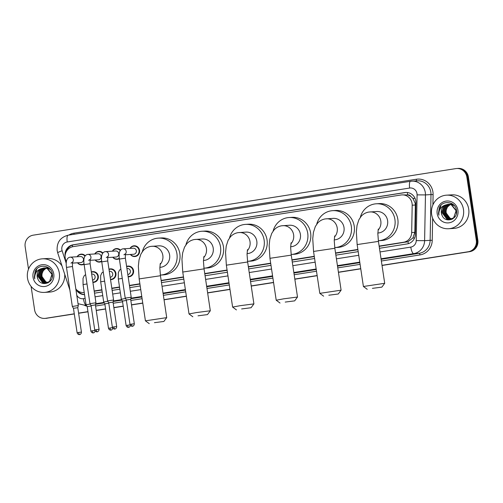 <?xml version="1.0" encoding="UTF-8"?>
<svg xmlns="http://www.w3.org/2000/svg" width="503" height="503" viewBox="0 0 503 503"><rect width="100%" height="100%" fill="white"/><g stroke="black" fill="none" stroke-linecap="round" stroke-linejoin="round"><path stroke-width="0.75" d="M126.605 266.42A5.382 5.149 86.5 0 1 133.565 270.645A5.382 5.149 86.5 0 1 128.158 276.82M108.975 269.199A5.382 5.149 86.5 0 1 115.935 273.425A5.382 5.149 86.5 0 1 110.528 279.593M91.345 271.978A5.382 5.149 86.5 0 1 98.305 276.204A5.382 5.149 86.5 0 1 92.898 282.372M130.026 248.407A5.382 5.149 86.5 0 1 139.557 250.368A5.382 5.149 86.5 0 1 130.396 254.455M119.324 258.674A5.382 5.149 86.5 0 1 112.766 257.228M101.694 261.447A5.382 5.149 86.5 0 1 95.136 260.007M84.064 264.226A5.382 5.149 86.5 0 1 77.506 262.786M379.18 246.363L407.977 241.691L412.881 237.976L414.83 232.336L415.34 205.023L415.208 203.269L412.888 198.352L410.876 196.472A3.364 3.219 -93.5 0 0 407.644 194.906A10.091 2.905 -99 0 1 407.367 192.517M379.136 246.093L403.507 242.257A10.091 9.664 -93.5 0 0 411.674 232.531L412.19 205.218A10.091 9.664 -93.5 0 0 412.07 203.457A10.091 9.664 -93.5 0 0 401.903 194.894A10.091 9.664 -93.5 0 0 401.036 194.988L73.268 246.615A10.091 9.664 -93.5 0 0 65.616 259.806L66.327 261.981M407.644 194.906L407.474 194.931A10.091 9.664 86.5 0 1 410.876 196.472M94.224 291.25L101.914 290.036M111.855 288.471L119.544 287.263M129.485 285.698L139.922 284.05M161.193 280.699L183.52 277.184M204.79 273.833L227.117 270.318M248.388 266.967L270.715 263.453M291.985 260.101L314.312 256.58M335.583 253.235L357.91 249.714M407.474 194.931L401.903 194.894M94.18 290.979L101.876 289.766M111.811 288.2L119.507 286.987M129.441 285.421L139.884 283.78M161.149 280.429L183.482 276.914M204.746 273.563L227.079 270.042M248.344 266.697L270.677 263.176M291.941 259.825L314.274 256.31M335.539 252.959L357.872 249.444M75.834 288.948A10.091 9.664 -93.5 0 0 83.844 292.564A10.091 9.664 -93.5 0 0 84.246 292.532L83.844 292.564M112.395 251.186A5.382 5.149 86.5 0 1 120.513 250.198M94.765 253.965A5.382 5.149 86.5 0 1 102.882 252.971M77.135 256.737A5.382 5.149 86.5 0 1 85.252 255.75M379.463 248.287L407.179 243.924A10.091 9.664 -93.5 0 0 415.346 234.197L415.937 202.784A10.091 9.664 -93.5 0 0 415.824 201.03A10.091 9.664 -93.5 0 0 405.657 192.46A10.091 9.664 -93.5 0 0 404.783 192.555L73.193 244.785A10.091 9.664 -93.5 0 0 65.107 256.065M66.151 251.959A10.091 9.664 86.5 0 1 73.966 244.741L405.563 192.511A10.091 9.664 86.5 0 1 406.047 192.448M28.514 269.136L25.15 246.652A10.091 9.664 86.5 0 1 33.204 235.171L455.812 168.606A10.091 9.664 86.5 0 1 456.686 168.511A10.091 9.664 86.5 0 1 466.853 177.075L476.297 240.271A10.091 9.664 86.5 0 1 468.243 251.751L382.016 265.333M74.274 313.803L45.635 318.317A10.091 9.664 86.5 0 1 44.761 318.412A10.091 9.664 86.5 0 1 34.594 309.842L31.085 286.37M360.745 268.684L338.418 272.198M317.148 275.55L294.821 279.064M273.55 282.416L251.223 285.93M229.953 289.282L207.626 292.803M186.355 296.148L164.028 299.669M142.758 303.02L131.484 304.793M123.21 306.094L113.854 307.572M105.58 308.873L96.224 310.345M87.95 311.646L78.594 313.124M456.686 168.511L458.239 168.411A10.091 9.664 86.5 0 1 468.406 176.981L477.85 240.17L477.077 240.22A10.091 9.664 86.5 0 1 469.016 251.701L382.022 265.402L469.016 251.701A10.091 9.664 86.5 0 0 477.077 240.22L467.633 177.031L477.077 240.22L476.297 240.271M457.466 168.461A10.091 9.664 86.5 0 1 467.633 177.031A10.091 9.664 86.5 0 0 457.466 168.461M74.299 313.947L46.408 318.267A10.091 9.664 86.5 0 1 45.534 318.361A10.091 9.664 86.5 0 0 46.408 318.267L74.287 313.878L45.635 318.317M360.758 268.753L338.425 272.274L360.758 268.753M317.16 275.619L294.827 279.14L317.16 275.619M273.563 282.491L251.23 286.006L273.563 282.491M229.965 289.357L207.632 292.872L229.965 289.357M186.368 296.223L164.035 299.738L186.368 296.223M142.77 303.089L131.497 304.862L142.77 303.089M123.222 306.17L113.867 307.641L123.222 306.17M105.592 308.943L96.236 310.42L105.592 308.943M87.962 311.722L78.606 313.193L87.962 311.722M94.507 293.174L102.203 291.96M112.138 290.394L119.833 289.181M129.768 287.622L140.211 285.974M161.476 282.623L183.809 279.108M205.073 275.757L227.406 272.242M248.671 268.891L271.004 265.37M292.268 262.025L314.601 258.504M335.866 255.153L358.199 251.638M75.871 289.212A10.091 9.664 -93.5 0 0 84.561 294.639M84.548 294.563A10.091 9.664 86.5 0 1 77.544 290.621M477.85 240.17A10.091 9.664 86.5 0 1 469.796 251.651L382.035 265.477M360.764 268.828L338.437 272.343M317.167 275.694L294.84 279.209M273.569 282.56L251.242 286.075M229.972 289.426L207.645 292.947M186.374 296.292L164.047 299.813M142.777 303.164L131.509 304.937M123.235 306.239L113.879 307.717M105.605 309.018L96.249 310.489M87.975 311.797L78.619 313.268M47.188 318.217A10.091 9.664 86.5 0 1 46.314 318.317L44.761 318.412M431.649 214.46A16.819 16.102 86.5 0 1 446.526 195.164A16.819 16.102 86.5 0 1 463.47 209.443A16.819 16.102 86.5 0 1 448.594 228.739A16.819 16.102 86.5 0 1 431.649 214.46M446.526 195.164L451.769 194.843A16.819 16.102 86.5 0 1 468.714 209.122A16.819 16.102 86.5 0 1 453.832 228.419L448.594 228.739M448.915 204.293L445.457 205.859L442.634 212.945L446.997 218.899L449.845 219.427M450.003 219.421L453.983 217.78L455.297 216.271M456.322 213.825L456.397 210.719L451.625 204.79L448.45 204.281M448.758 204.287L445.149 205.878L442.326 212.964L446.689 218.918L449.695 219.44L453.675 217.799L456.089 210.738L451.317 204.809L448.142 204.3L445.331 205.048A7.602 7.281 86.5 0 0 441.338 213.027A7.602 7.281 86.5 0 0 442.049 215.315C445.193 223.854 458.208 219.365 456.523 210.6C455.863 201.665 442.873 199.578 439.32 207.569L438.484 213.41L438.912 215.19L438.83 213.366C439.207 209.185 441.37 206.412 445.331 205.048M449.537 204.344L446.689 205.784L443.866 212.87L448.23 218.824L450.462 219.346M451.235 219.346L452.084 219.233M449.38 204.325L446.381 205.802L443.558 212.888L447.921 218.843L450.304 219.371M450.927 219.365L452.272 219.138M450.16 204.457L447.921 205.708L445.098 212.794L449.462 218.748L451.072 219.207M450.003 204.419L447.613 205.727L444.79 212.813L449.154 218.767L450.914 219.245M451.675 219L448.594 217.29A7.602 7.281 86.5 0 1 446.192 212.725A7.602 7.281 86.5 0 1 447.821 206.658C446.368 208.475 445.765 210.506 446.023 212.738L450.386 218.692L451.524 219.056M448.299 204.293L444.224 205.934L441.401 213.021L442.049 215.315M454.09 205.337L449.682 204.205M454.637 205.979L452.549 204.734L449.374 204.224M452.914 204.281L450.914 204.13M453.096 204.419L450.606 204.149M452.581 204.042L452.147 204.055M457.931 210.317A10.965 10.5 86.5 0 1 449.179 222.791A10.965 10.5 86.5 0 1 437.182 213.586A10.965 10.5 86.5 0 1 445.941 201.112A10.965 10.5 86.5 0 1 457.931 210.317M447.821 206.658L450.336 204.495M440.974 205.299L438.515 213.41L438.912 215.19M372.415 288.351L381.865 287.131L372.415 288.351M363.411 286.49L384.701 283.302L378.438 241.396L357.143 244.577L363.405 286.484L367.234 289.313M377.841 233.015L378.086 232.996A10.764 10.305 -93.5 0 0 387.606 220.654A10.764 10.305 -93.5 0 0 376.76 211.511L368.8 212.059C365.694 212.618 363.135 214.045 361.135 216.347L358.903 219.71L357.023 225.501L356.344 231.82L357.143 244.577M360.311 217.371A18.504 17.712 86.5 0 1 376.288 203.79A18.504 17.712 86.5 0 1 394.924 219.497A18.504 17.712 86.5 0 1 378.558 240.723A18.504 17.712 86.5 0 1 378.338 240.736M376.288 203.79L379.199 203.608A18.504 17.712 86.5 0 1 397.835 219.321A18.504 17.712 86.5 0 1 381.469 240.541L378.558 240.723M328.817 295.217L338.268 293.997L328.817 295.217M319.814 293.356L341.103 290.168L334.841 248.262L313.545 251.443L319.807 293.35L323.636 296.185M334.244 239.881L334.489 239.868A10.764 10.305 -93.5 0 0 344.008 227.519A10.764 10.305 -93.5 0 0 333.162 218.377L325.202 218.924C322.096 219.484 319.537 220.911 317.538 223.213L315.306 226.576L313.426 232.367L312.747 238.692L313.545 251.443M316.714 224.237A18.504 17.712 86.5 0 1 332.69 210.656A18.504 17.712 86.5 0 1 351.327 226.363A18.504 17.712 86.5 0 1 334.96 247.589A18.504 17.712 86.5 0 1 334.74 247.602M332.69 210.656L335.602 210.474A18.504 17.712 86.5 0 1 354.238 226.187A18.504 17.712 86.5 0 1 337.871 247.407L334.96 247.589M285.22 302.083L294.67 300.863L285.22 302.083M280.039 303.051L276.21 300.216L283.749 298.813L297.506 297.034L294.67 300.863M290.646 246.747L290.891 246.734A10.764 10.305 -93.5 0 0 300.41 234.385A10.764 10.305 -93.5 0 0 289.565 225.243L281.605 225.79C278.499 226.35 275.94 227.777 273.94 230.078L271.708 233.442L269.828 239.233L269.149 245.558L269.948 258.309L276.21 300.216M273.116 231.11A18.504 17.712 86.5 0 1 289.093 217.522A18.504 17.712 86.5 0 1 307.729 233.235A18.504 17.712 86.5 0 1 291.363 254.455A18.504 17.712 86.5 0 1 291.143 254.468M289.093 217.522L292.004 217.34A18.504 17.712 86.5 0 1 310.64 233.052A18.504 17.712 86.5 0 1 294.274 254.279L291.363 254.455M241.622 308.949L251.072 307.729L241.622 308.949M236.441 309.917L232.612 307.082L240.151 305.686L253.908 303.9L251.072 307.729M247.048 253.613L247.294 253.6A10.764 10.305 -93.5 0 0 256.813 241.251A10.764 10.305 -93.5 0 0 245.967 232.109L238.007 232.656C234.901 233.216 232.342 234.65 230.343 236.944L228.111 240.308L226.231 246.099L225.551 252.424L226.35 265.175L232.612 307.082M229.519 237.976A18.504 17.712 86.5 0 1 245.495 224.388A18.504 17.712 86.5 0 1 264.132 240.101A18.504 17.712 86.5 0 1 247.765 261.321A18.504 17.712 86.5 0 1 247.545 261.334M245.495 224.388L248.407 224.212A18.504 17.712 86.5 0 1 267.043 239.918A18.504 17.712 86.5 0 1 250.676 261.145L247.765 261.321M198.025 315.815L207.475 314.595L198.025 315.815M192.844 316.783L189.015 313.947L196.554 312.552L210.311 310.766L207.475 314.595M203.451 260.485L203.696 260.466A10.764 10.305 -93.5 0 0 213.215 248.117A10.764 10.305 -93.5 0 0 202.369 238.982L194.41 239.522C191.303 240.082 188.744 241.515 186.745 243.817L184.513 247.18L182.633 252.965L181.954 259.29L182.752 272.048L189.015 313.947M185.921 244.842A18.504 17.712 86.5 0 1 201.898 231.254A18.504 17.712 86.5 0 1 220.534 246.967A18.504 17.712 86.5 0 1 204.168 268.187A18.504 17.712 86.5 0 1 203.948 268.2M201.898 231.254L204.809 231.078A18.504 17.712 86.5 0 1 223.445 246.784A18.504 17.712 86.5 0 1 207.079 268.011L204.168 268.187M154.427 322.681L163.877 321.461L154.427 322.681M145.424 320.826L166.713 317.638L160.451 275.732L139.155 278.914L145.417 320.82L149.246 323.649M159.853 267.351L160.099 267.332A10.764 10.305 -93.5 0 0 169.618 254.983A10.764 10.305 -93.5 0 0 158.772 245.848L150.812 246.395C147.706 246.954 145.147 248.381 143.148 250.683L140.915 254.046L139.035 259.831L138.356 266.156L139.155 278.914M142.324 251.707A18.504 17.712 86.5 0 1 158.3 238.126A18.504 17.712 86.5 0 1 176.937 253.833A18.504 17.712 86.5 0 1 160.57 275.059A18.504 17.712 86.5 0 1 160.35 275.072M158.3 238.126L161.212 237.944A18.504 17.712 86.5 0 1 179.848 253.657A18.504 17.712 86.5 0 1 163.481 274.877L160.57 275.059M122.694 248.897A3.031 2.899 86.5 0 1 123.134 248.834L133.308 248.205A3.031 2.899 86.5 0 1 136.357 250.777A3.031 2.899 86.5 0 1 133.679 254.254L125.19 254.776M130.227 248.394A5.049 4.829 86.5 0 1 139.042 250.431A5.049 4.829 86.5 0 1 130.598 254.443M134.32 323.756C134.263 326.189 132.107 326.39 132.597 326.221L132.496 326.24A2.188 0.629 81 0 1 132.478 326.24A2.188 0.629 -99 0 1 131.528 324.114L134.32 323.756L130.673 299.342L131.208 297.223L125.216 298.122L119.381 259.076C118.859 255.587 118.639 249.991 122.569 248.916L123.134 248.834A3.031 2.899 86.5 0 1 125.272 254.109M130.673 299.342L126.347 299.989L125.216 298.122M105.064 251.676A3.031 2.899 86.5 0 1 105.504 251.613L115.677 250.984A3.031 2.899 86.5 0 1 118.727 253.556A3.031 2.899 86.5 0 1 116.048 257.027L107.56 257.549M112.597 251.173A5.049 4.829 86.5 0 1 120.217 250.588M116.69 326.529C116.633 328.968 114.477 329.163 114.973 328.993L114.866 329.012A2.188 0.629 81 0 1 114.854 329.019A2.188 0.629 -99 0 1 113.898 326.893L116.69 326.529L113.043 302.121L113.577 300.002L107.585 300.895L101.751 261.849C101.229 258.366 101.009 252.77 104.938 251.689L105.504 251.613A3.031 2.899 86.5 0 1 107.642 256.882M113.043 302.121L108.717 302.768L107.585 300.895M119.268 258.209A5.049 4.829 86.5 0 1 112.968 257.215M87.434 254.449A3.031 2.899 86.5 0 1 87.874 254.386L98.047 253.764A3.031 2.899 86.5 0 1 101.097 256.335A3.031 2.899 86.5 0 1 98.418 259.806L89.93 260.328M94.966 253.952A5.049 4.829 86.5 0 1 102.587 253.367M99.06 329.308C99.003 331.741 96.846 331.942 97.343 331.773L97.236 331.791A2.188 0.629 81 0 0 97.236 331.791A2.188 0.629 -99 0 1 96.268 329.672L99.06 329.308L95.413 304.9L95.947 302.775L89.955 303.674L84.12 264.628C83.599 261.145 83.379 255.543 87.308 254.468L87.874 254.386A3.031 2.899 86.5 0 1 90.012 259.661M95.413 304.9L91.087 305.547L89.955 303.674M101.637 260.982A5.049 4.829 86.5 0 1 95.337 259.994M69.804 257.228A3.031 2.899 86.5 0 1 70.244 257.165L80.417 256.536A3.031 2.899 86.5 0 1 83.467 259.108A3.031 2.899 86.5 0 1 80.788 262.585L72.3 263.107M77.336 256.725A5.049 4.829 86.5 0 1 84.957 256.14M81.429 332.087C81.373 334.52 79.216 334.721 79.713 334.552L79.606 334.57A2.188 0.629 81 0 0 79.606 334.57A2.188 0.629 -99 0 1 78.638 332.445L81.429 332.087L77.783 307.673L78.317 305.554L72.325 306.453L66.49 267.407C65.968 263.918 65.748 258.322 69.678 257.247L70.244 257.165A3.031 2.899 86.5 0 1 72.382 262.44M77.783 307.673L73.457 308.32L72.325 306.453M84.007 263.761A5.049 4.829 86.5 0 1 77.707 262.773M126.913 268.514L127.316 268.489A3.031 2.899 86.5 0 1 130.365 271.054A3.031 2.899 86.5 0 1 127.812 274.519M126.643 266.703A5.049 4.829 86.5 0 1 133.05 270.708A5.049 4.829 86.5 0 1 128.108 276.499M126.416 300.454L122.462 301.077L121.33 299.203L125.454 298.512M109.283 271.287L109.685 271.262A3.031 2.899 86.5 0 1 112.735 273.833A3.031 2.899 86.5 0 1 110.182 277.298M109.013 269.482A5.049 4.829 86.5 0 1 115.42 273.487A5.049 4.829 86.5 0 1 110.478 279.278M108.786 303.227L104.831 303.85L103.7 301.982L107.824 301.291M91.653 274.066L92.055 274.041A3.031 2.899 86.5 0 1 95.105 276.612A3.031 2.899 86.5 0 1 92.552 280.07M91.383 272.255A5.049 4.829 86.5 0 1 97.789 276.26A5.049 4.829 86.5 0 1 92.848 282.057M91.156 306.006L87.201 306.629L86.07 304.761L90.194 304.07M27.495 278.115A16.819 16.102 86.5 0 1 42.371 258.825A16.819 16.102 86.5 0 1 59.316 273.104A16.819 16.102 86.5 0 1 44.44 292.4A16.819 16.102 86.5 0 1 27.495 278.115M42.371 258.825L47.615 258.504A16.819 16.102 86.5 0 1 61.995 265.955M44.761 267.954L41.309 269.514L38.48 276.606L42.843 282.56L45.691 283.088M45.848 283.076L49.828 281.441L51.143 279.932M52.174 277.486L52.249 274.38L47.471 268.445L44.295 267.942M44.61 267.948L41.001 269.533L38.171 276.625L42.535 282.579L45.54 283.095L49.52 281.46L51.941 274.399L47.163 268.464L43.987 267.961L41.183 268.703A7.602 7.281 86.5 0 0 37.184 276.681A7.602 7.281 86.5 0 0 37.895 278.976C41.045 287.515 54.054 283.026 52.375 274.261C51.708 265.326 38.718 263.239 35.166 271.224L34.33 277.071L34.764 278.851L34.682 277.021C35.053 272.846 37.222 270.073 41.183 268.703M45.383 268.005L42.541 269.438L39.712 276.531L44.075 282.485L46.307 283.007M47.081 283L47.93 282.893M45.226 267.986L42.233 269.457L39.404 276.549L43.767 282.504L46.157 283.032M46.773 283.019L48.118 282.799M46.012 268.112L43.774 269.363L40.944 276.455L45.308 282.409L46.917 282.862M45.855 268.08L43.465 269.382L40.636 276.474L45 282.428L46.766 282.906M47.521 282.661L44.44 280.951A7.602 7.281 86.5 0 1 42.038 276.386A7.602 7.281 86.5 0 1 43.667 270.318C42.214 272.136 41.617 274.16 41.868 276.399L46.232 282.353L47.37 282.717M44.145 267.948L40.077 269.595L37.247 276.681L37.895 278.976M49.942 268.998L45.528 267.866M50.482 269.639L48.395 268.388L45.22 267.885M48.76 267.936L46.76 267.791M48.942 268.08L46.452 267.81M48.426 267.697L47.992 267.709M53.783 273.978A10.965 10.5 86.5 0 1 45.025 286.452A10.965 10.5 86.5 0 1 33.035 277.247A10.965 10.5 86.5 0 1 41.787 264.767A10.965 10.5 86.5 0 1 53.783 273.978M43.667 270.318L46.182 268.156M64.717 274.28A16.819 16.102 86.5 0 1 49.678 292.08L44.44 292.4M36.82 268.96L34.367 277.065L34.764 278.851M415.34 205.023L412.19 205.218M408.361 243.659A10.091 2.905 -99 0 1 407.977 241.691M412.881 237.976L414.554 238.001M412.888 198.352L415.069 198.396M72.558 246.753A10.091 2.905 -99 0 1 72.401 245.131M414.83 232.336L411.674 232.531M406.424 242.075L403.507 242.257M405.563 192.511L404.783 192.555M380.01 251.946L410.781 247.099A6.728 6.438 -93.5 0 0 416.226 240.616L417.081 194.868A6.728 6.438 -93.5 0 0 409.649 188.047L67.232 241.981A6.728 6.438 -93.5 0 0 62.133 250.777L66.226 263.308M410.492 181.294L68.182 235.209A6.728 1.937 81 0 0 68.125 235.215L410.542 181.281A6.728 1.937 81 0 1 410.599 181.275A13.455 12.883 86.5 0 1 411.756 181.149A13.455 12.883 86.5 0 1 425.312 192.574A13.455 12.883 86.5 0 1 425.463 194.913L430.996 194.573A13.455 12.883 -93.5 0 0 430.845 192.234A13.455 12.883 -93.5 0 0 417.289 180.81L410.542 181.281A6.728 1.937 81 0 0 409.649 188.047M67.232 241.981A6.728 1.937 81 0 1 68.125 235.215C60.347 237.265 56.688 242.364 57.153 250.513L57.682 252.745A6.728 0.509 -18.1 0 1 62.133 250.777M68.735 235.121A15.14 14.493 86.5 0 1 73.947 233.178L416.365 179.244A1.685 0.484 -99 0 1 416.245 180.873M416.365 179.244A15.14 14.493 86.5 0 1 432.92 191.951A15.14 14.493 86.5 0 1 433.096 194.586L432.901 204.91M432.649 218.22L432.234 240.34A15.14 14.493 86.5 0 1 419.98 254.927L381.368 261.007M360.098 264.358L337.771 267.873M316.5 271.224L294.173 274.739M272.903 278.09L250.576 281.611M229.305 284.956L206.978 288.477M185.708 291.828L163.381 295.343M142.11 298.694L130.843 300.467M122.569 301.775L113.213 303.246M104.938 304.548L95.583 306.025M86.95 306.214A15.14 14.493 86.5 0 1 84.535 305.346M468.243 251.751L469.796 251.651M466.853 177.075L468.406 176.981M417.081 194.868L425.463 194.913L424.607 240.667L430.14 240.327L430.996 194.573L433.096 194.586M416.226 240.616L424.607 240.667A13.455 12.883 86.5 0 1 413.711 253.631L419.244 253.292A13.455 12.883 -93.5 0 0 430.14 240.327L432.234 240.34M76.777 295.248A6.728 6.438 -93.5 0 0 83.404 298.669A6.728 1.937 81 0 0 86.334 305.202L86.34 305.202A13.455 12.883 86.5 0 1 85.177 305.327L86.371 305.252M410.781 247.099A6.728 1.937 81 0 0 413.711 253.631L381.035 258.781M359.764 262.132L337.438 265.647M316.167 268.998L293.84 272.513M272.569 275.864L250.243 279.379M228.972 282.73L206.645 286.251M185.374 289.596L163.047 293.117M141.777 296.468L130.969 298.166M121.6 299.643L113.338 300.945M103.97 302.422L95.708 303.724M95.57 304.277L104.259 302.907M113.2 301.498L121.889 300.128M130.83 298.719L141.859 296.984M163.123 293.633L185.456 290.118M206.72 286.767L229.054 283.252M250.318 279.901L272.651 276.386M293.915 273.035L316.249 269.514M337.513 266.169L359.846 262.648M381.111 259.296L419.244 253.292A1.685 0.484 -99 0 1 419.98 254.927M83.404 298.669L85.12 298.398M95.054 296.833L102.75 295.619M112.685 294.054L120.38 292.84M130.315 291.275L140.758 289.634M162.023 286.282L184.356 282.768M205.62 279.416L227.953 275.896M249.218 272.551L271.551 269.03M292.815 265.678L315.148 262.164M336.413 258.812L358.746 255.298M73.947 233.178A1.685 0.484 -99 0 1 73.991 234.291M73.966 244.741L73.193 244.785M378.061 230.173A10.764 10.305 -93.5 0 0 380.815 221.069A10.764 10.305 -93.5 0 0 369.969 211.926M334.464 237.039A10.764 10.305 -93.5 0 0 337.217 227.934A10.764 10.305 -93.5 0 0 326.372 218.792M290.866 243.911A10.764 10.305 -93.5 0 0 293.62 234.8A10.764 10.305 -93.5 0 0 282.774 225.665M291.099 242.773L290.64 247.394L291.243 255.128L269.948 258.309M247.269 250.777A10.764 10.305 -93.5 0 0 250.022 241.673A10.764 10.305 -93.5 0 0 239.177 232.531M247.501 249.639L247.042 254.26L247.646 261.994L226.35 265.175M203.671 257.643A10.764 10.305 -93.5 0 0 206.425 248.539A10.764 10.305 -93.5 0 0 195.579 239.397M203.904 256.505L203.445 261.132L204.048 268.866L182.752 272.048M160.073 264.509A10.764 10.305 -93.5 0 0 162.827 255.405A10.764 10.305 -93.5 0 0 151.981 246.263M123.901 254.82L125.354 253.782L125.373 258.177L119.381 259.076M131.528 324.114L129.994 324.404L126.347 299.989M106.271 257.599L107.724 256.555L107.743 260.956L101.751 261.849M113.898 326.893L112.364 327.176L108.717 302.768M88.641 260.378L90.094 259.334L90.112 263.735L84.12 264.628M96.268 329.672L94.734 329.955L91.087 305.541M71.011 263.151L72.463 262.113L72.482 266.508L66.49 267.407M78.638 332.445L77.104 332.735L73.457 308.32M130.114 324.856L126.108 325.485L122.462 301.077M130.434 324.837C130.378 327.271 128.221 327.472 128.718 327.302L128.611 327.321A2.188 0.629 81 0 0 128.611 327.321A2.188 0.629 -99 0 1 127.643 325.202M122.267 278.385L118.318 279.052L118.287 272.808L119.481 270.13L120.877 269.092M112.483 327.635L108.478 328.264L104.831 303.85M112.804 327.616C112.747 330.05 110.591 330.251 111.088 330.081L110.981 330.1A2.188 0.629 81 0 0 110.981 330.1A2.188 0.629 -99 0 1 110.012 327.981M104.637 281.158L100.688 281.825L100.657 275.587L101.851 272.909L103.247 271.872M94.853 330.414L90.848 331.043L87.201 306.629M95.174 330.396C95.117 332.829 92.961 333.03 93.457 332.86L93.351 332.879A2.188 0.629 81 0 0 93.351 332.879A2.188 0.629 -99 0 1 92.382 330.754M87.006 283.937L83.058 284.604L83.026 278.366L84.221 275.688L85.617 274.644M78.034 303.686L85.177 305.327M57.682 252.745L69.879 290.074M378.438 241.396L377.835 233.662L378.294 229.035M381.865 287.131L384.694 283.308M334.841 248.262L334.237 240.528L334.696 235.907M338.268 293.997L341.097 290.174M291.243 255.128L297.506 297.034M247.646 261.994L253.908 303.9M204.048 268.866L210.311 310.766M160.451 275.732L159.847 267.998L160.306 263.371M163.877 321.461L166.707 317.644M133.961 246.143L135.942 246.024M134.578 256.216L136.565 256.096M125.373 258.177L131.208 297.223M129.994 324.404C130.78 326.711 132.849 326.271 132.346 326.258L132.496 326.24M116.331 248.922L118.312 248.803M116.948 258.995L118.934 258.875M107.743 260.956L113.577 300.002M112.364 327.176C113.15 329.49 115.218 329.05 114.715 329.031L114.866 329.012M98.701 251.701L100.682 251.575M99.317 261.774L101.304 261.648M90.112 263.735L95.947 302.775M94.734 329.955C95.52 332.263 97.588 331.823 97.085 331.81L97.236 331.791M81.071 254.474L83.052 254.355M81.687 264.547L83.674 264.427M72.482 266.508L78.317 305.554M77.104 332.735C77.89 335.042 79.964 334.602 79.455 334.589L79.606 334.57M127.969 266.427L129.95 266.301M118.318 279.052L121.33 299.203M128.586 276.499L130.573 276.373M126.108 325.485C126.894 327.799 128.963 327.359 128.46 327.34L128.611 327.321M110.339 269.199L112.32 269.08M100.688 281.825L103.7 301.982M110.956 279.272L112.942 279.152M108.478 328.264C109.264 330.572 111.339 330.131 110.83 330.119L110.981 330.1M92.709 271.978L94.69 271.859M83.058 284.604L86.07 304.755M93.325 282.051L95.312 281.931M90.848 331.043C91.634 333.351 93.709 332.911 93.2 332.898L93.351 332.879"/></g></svg>
